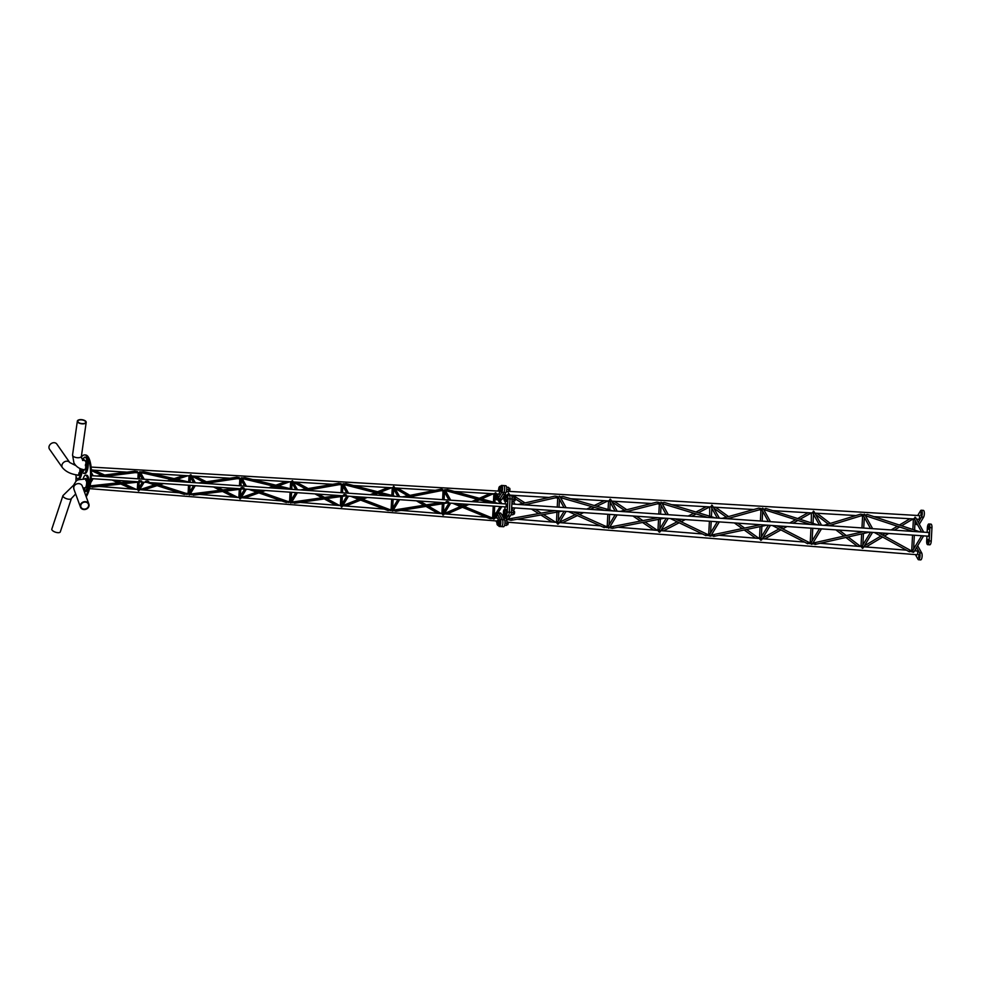 <?xml version="1.0" encoding="UTF-8"?>
<svg xmlns="http://www.w3.org/2000/svg" width="981" height="981" viewBox="0 0 981 981"><rect width="100%" height="100%" fill="white"/><g stroke="black" fill="none" stroke-linecap="round" stroke-linejoin="round"><path stroke-width="1.47" d="M899.393 525.043L909.963 518.741L913.115 518.924L901.625 525.779M906.444 550.169L863.01 546.711M862.397 548.379L863.194 547.57L862.397 548.379L861.563 546.883M860.68 546.527L848.136 536.975M860.644 546.527L857.504 546.282M813.85 513.075L855.947 515.552M772.77 510.647L811.385 512.928L800.018 519.28M780.913 529.924L764.775 538.912L761.587 538.655M746.566 529.482L759.073 538.459L755.726 538.189M712.329 507.079L715.59 507.251L728.552 516.558M671.752 504.688L709.68 506.919L698.411 512.769M679.146 522.763L663.524 530.868L660.188 530.611M653.922 530.108L657.429 530.39L644.995 522.002M610.832 501.095L614.241 501.291L626.785 509.728M609.14 500.8L610.133 499.157L610.758 499.574L617.208 511.211M594.265 505.509L604.259 500.702L607.901 500.923L596.828 506.245M577.392 515.589L562.321 522.824L558.802 522.554M558.324 497.808L559.329 496.153L559.955 496.57L566.123 507.717M552.058 522.015L555.773 522.309L543.449 514.535M509.347 495.098L512.953 495.295L525.019 502.91M913.152 552.413L913.949 551.604L913.152 552.413L912.281 551.469L912.931 550.905M878.584 532.781L911.557 550.954L911.876 551.788L908.823 551.199L909.436 551.825L874.378 532.499M863.231 531.739L813.151 543.045L812.918 543.928L815.885 543.817L814.929 544.467L869.424 532.156M811.643 544.345L812.44 543.548L811.643 544.345L810.772 543.413L811.422 542.836M776.854 525.828L809.926 542.873L810.257 543.719L807.056 543.118L807.743 543.756L772.39 525.522M760.888 540.323L761.685 539.513L760.888 540.323L760.017 539.378L760.667 538.802M760.557 524.712L711.765 534.988L711.519 535.884L714.622 535.773L713.616 536.423L767.068 525.166M710.121 536.288L710.931 535.479L710.121 536.288L709.251 535.344L709.913 534.768M675.186 518.888L708.257 534.792L708.625 535.651L705.265 535.025L706.013 535.687L670.415 518.557M659.367 532.254L660.164 531.444L659.367 532.254L658.496 531.31L659.158 530.746M613.383 527.729L612.328 528.379L610.133 527.827L610.39 526.944L657.81 517.698M608.612 528.219L609.409 527.41L608.612 528.219L607.742 527.275L608.404 526.711M573.603 511.935L606.589 526.711L606.969 527.582L603.438 526.932L604.247 527.606L568.465 511.591M557.858 524.185L558.655 523.376L557.858 524.185L556.987 523.253L557.637 522.677M512.205 519.685L511.064 520.335L508.759 519.783L509.041 518.888L554.976 510.672M507.103 520.163L507.9 519.354L507.103 520.163L506.233 519.219L506.883 518.642M914.623 518.704L915.003 517.146L915.629 517.563L923.71 532.156M913.053 531.432L865.438 515.699M865.181 515.221L867.241 514.424L920.203 531.923M863.807 515.699L864.187 514.142L864.813 514.559L872.624 528.661M824.028 525.338L860.545 514.154L862.814 514.596L862.262 515.479L828.982 525.681M813.004 512.707L813.384 511.15L814.009 511.567L821.538 525.178M810.318 524.406L763.733 509.544M763.684 509.458L765.793 508.44L817.835 524.921M762.188 509.703L762.568 508.146L763.193 508.563L770.453 521.684M722.065 518.373L758.742 508.133L761.072 508.587L760.508 509.482L727.375 518.741M711.384 506.711L711.765 505.154L712.39 505.571L719.38 518.189M707.509 517.379L662.592 503.768L662.347 502.75L664.37 502.456L715.431 517.919M660.569 503.707L660.949 502.149L661.574 502.566L668.294 514.694M620.139 511.408L656.902 502.113L659.318 502.579L658.717 503.486L625.853 511.8M604.603 510.341L561.132 497.784L560.862 496.766L562.984 496.472L613.002 510.917M518.25 504.442L555.025 496.092L557.551 496.57L556.914 497.477L524.418 504.872M508.146 494.718L508.514 493.161L510.132 495.356M927.891 536.153A1.999 0.662 -86.1 0 0 928.136 536.325A1.999 0.662 -86.1 0 0 928.933 534.326A1.999 0.662 -86.1 0 0 928.406 532.327A1.999 0.662 -86.1 0 0 928.149 532.462M926.947 536.092L926.689 541.071A3.703 1.226 -86.1 0 0 927.67 544.663A3.703 1.226 -86.1 0 0 929.166 540.874L929.853 527.57A3.703 1.226 -86.1 0 0 928.872 523.977A3.703 1.226 -86.1 0 0 928.811 523.977A3.703 1.226 -86.1 0 0 927.376 527.778L927.143 532.389M928.014 539.354L927.805 542.603L928.014 539.354M928.7 526.049L928.504 529.299L928.7 526.049M930.908 524.124A3.703 1.226 93.9 0 1 930.969 524.124A3.703 1.226 93.9 0 1 931.95 527.717L929.853 527.57M929.166 540.874L931.251 541.022A3.703 1.226 93.9 0 1 929.755 544.811L927.67 544.663M931.251 541.022L931.95 527.717M918.535 519.256A1.999 0.662 -86.1 0 0 918.768 519.403A1.999 0.662 -86.1 0 0 918.805 519.403A1.999 0.662 -86.1 0 0 919.565 517.404A1.999 0.662 -86.1 0 0 919.038 515.417A1.999 0.662 -86.1 0 0 918.768 515.552M918.277 522.346L921.466 517.085A3.703 1.226 -86.1 0 0 922.263 512.965A3.703 1.226 -86.1 0 0 921.269 510.23A3.703 1.226 -86.1 0 0 921.208 510.23A3.703 1.226 -86.1 0 0 920.558 510.782L917.701 515.491M921.098 512.303L920.901 515.552L921.098 512.303M917.345 520.678L916.659 519.415M915.555 521.107A3.703 1.226 -86.1 0 0 916.548 524.577A3.703 1.226 -86.1 0 0 917.21 524.099M923.293 510.378A3.703 1.226 93.9 0 1 923.354 510.378A3.703 1.226 93.9 0 1 924.347 513.112A3.703 1.226 93.9 0 1 923.55 517.22L921.466 517.085M919.344 524.185L923.55 517.22M916.659 554.694A1.999 0.662 -86.1 0 0 916.904 554.866A1.999 0.662 -86.1 0 0 917.713 552.867A1.999 0.662 -86.1 0 0 917.186 550.881A1.999 0.662 -86.1 0 0 916.941 551.003M915.42 546.025A3.703 1.226 -86.1 0 0 914.353 547.766M918.89 554.424L918.694 557.674L918.89 554.424M915.592 550.893L915.8 548.82M919.589 552.793L921.674 552.941A3.703 1.226 93.9 0 1 922.03 557.147A3.703 1.226 93.9 0 1 920.644 559.893L918.547 559.746A3.703 1.226 -86.1 0 0 919.933 557A3.703 1.226 -86.1 0 0 919.589 552.793L916.622 547.447M915.408 554.596L918.02 559.293A3.703 1.226 -86.1 0 0 918.547 559.746M917.578 546.159A3.703 1.226 93.9 0 1 917.64 546.159A3.703 1.226 93.9 0 1 918.167 546.601L917.186 546.527M921.674 552.941L918.167 546.601M504.97 514.804A3.703 1.226 -86.1 0 0 505.73 515.834A3.703 1.226 -86.1 0 0 507.226 512.033L511.408 512.327A3.703 1.226 93.9 0 1 509.924 516.116L507.827 515.969A3.703 1.226 -86.1 0 0 509.323 512.18L510.022 498.875A3.703 1.226 -86.1 0 0 509.029 495.282A3.703 1.226 -86.1 0 0 508.967 495.282A3.703 1.226 93.9 0 1 509.029 495.282A3.703 1.226 93.9 0 1 510.022 498.875L507.925 498.74A3.703 1.226 -86.1 0 0 506.944 495.135A3.703 1.226 -86.1 0 0 506.883 495.135A3.703 1.226 -86.1 0 0 506.049 496.055M511.064 495.43A3.703 1.226 93.9 0 1 511.126 495.43A3.703 1.226 93.9 0 1 512.107 499.022L510.022 498.875L509.323 512.18A3.703 1.226 93.9 0 1 507.827 515.969L505.73 515.834M511.408 512.327L512.107 499.022M499.427 499.378L499.648 499.39A3.703 1.226 93.9 0 1 499.537 499.574A3.703 1.226 -86.1 0 0 499.648 499.39L503.866 492.437A3.703 1.226 -86.1 0 0 504.663 488.317A3.703 1.226 -86.1 0 0 503.67 485.595A3.703 1.226 -86.1 0 0 503.609 485.595A3.703 1.226 93.9 0 1 503.67 485.595A3.703 1.226 93.9 0 1 504.663 488.317A3.703 1.226 93.9 0 1 503.866 492.437L501.769 492.29A3.703 1.226 -86.1 0 0 502.566 488.182A3.703 1.226 -86.1 0 0 501.573 485.448A3.703 1.226 -86.1 0 0 501.512 485.448A3.703 1.226 -86.1 0 0 500.874 485.987L500.653 486.355M505.693 485.73A3.703 1.226 93.9 0 1 505.755 485.73A3.703 1.226 93.9 0 1 506.748 488.464A3.703 1.226 93.9 0 1 505.951 492.585L503.866 492.437L499.648 499.39L501.745 499.537A3.703 1.226 93.9 0 1 501.033 500.077L499.77 499.991M501.745 499.537L505.951 492.585M500.862 526.159A3.703 1.226 -86.1 0 0 501.401 526.601A3.703 1.226 -86.1 0 0 502.787 523.854A3.703 1.226 -86.1 0 0 502.431 519.66L498.924 513.321A3.703 1.226 -86.1 0 0 498.397 512.867A3.703 1.226 -86.1 0 0 498.336 512.867A3.703 1.226 93.9 0 1 498.397 512.867A3.703 1.226 93.9 0 1 498.924 513.321L497.772 513.235M500.42 513.014A3.703 1.226 93.9 0 1 500.482 513.014A3.703 1.226 93.9 0 1 501.021 513.455L498.924 513.321L502.431 519.66A3.703 1.226 93.9 0 1 502.787 523.854A3.703 1.226 93.9 0 1 501.401 526.601L503.486 526.748A3.703 1.226 93.9 0 0 504.872 524.001A3.703 1.226 93.9 0 0 504.528 519.807L501.021 513.455M81.362 457.097A22.22 7.149 93.9 0 1 84.758 454.914L85.592 454.976A22.22 7.149 93.9 0 1 89.725 487.716A22.22 7.149 93.9 0 1 86.205 496.778M84.758 454.914A22.22 7.149 93.9 0 1 88.891 487.667A22.22 7.149 93.9 0 1 85.887 495.895M75.954 481.438A22.22 7.149 93.9 0 1 76.113 476.447M81.73 473.467L81.509 474.583M88.253 464.565L88.18 465.865M88.731 479.292L88.83 480.322M85.605 421.695A3.998 1.839 8 0 0 81.386 419.856A3.998 1.839 8 0 0 77.818 421.18A3.998 1.839 8 0 0 77.94 421.781A3.998 1.839 8 0 0 82.159 423.62A3.998 1.839 8 0 0 85.727 422.296A3.998 1.839 8 0 0 85.605 421.695M86.058 421.683A4.464 2.048 -172 0 1 86.193 422.357A4.464 2.048 -172 0 1 82.208 423.841A4.464 2.048 -172 0 1 77.487 421.793A4.464 2.048 -172 0 1 77.352 421.107A4.464 2.048 -172 0 1 81.349 419.635A4.464 2.048 -172 0 1 86.058 421.683M83.373 458.63A8.142 2.624 93.9 0 1 85.028 457.158L86.144 457.232A8.142 2.624 93.9 0 1 88.082 461.107A8.142 2.624 93.9 0 1 87.616 469.409A8.142 2.624 93.9 0 1 85.028 473.492L83.912 473.418A8.142 2.624 93.9 0 1 82.6 472.069M82.061 470.12A8.142 2.624 93.9 0 1 81.963 469.531A8.142 2.624 93.9 0 1 81.926 469.249M85.028 457.158A8.142 2.624 93.9 0 1 86.966 461.033A8.142 2.624 93.9 0 1 86.5 469.335A8.142 2.624 93.9 0 1 83.912 473.418M84.354 460.641A4.819 1.545 93.9 0 1 84.795 460.481A4.819 1.545 93.9 0 1 85.948 462.774A4.819 1.545 93.9 0 1 86.046 464.099M85.96 466.024A4.819 1.545 93.9 0 1 84.133 470.095A4.819 1.545 93.9 0 1 83.532 469.617M81.975 470.218L82.012 472.02L83.324 471.591L83.152 470.169L82.146 470.107L81.864 471.886M81.852 471.505L82.073 470.61L81.852 471.505M90.926 465.742L90.877 464.896M85.519 464.197L85.555 466L86.868 465.57L86.696 464.148L85.69 464.074L85.408 465.865M85.396 465.485L85.617 464.577L85.396 465.485M90.914 465.632L90.792 464.798M83.802 460.445L83.753 458.654L82.747 458.581L82.944 459.966M82.514 459.096L82.686 459.758M69.749 462.529A4.464 3.617 145 0 0 69.737 462.529L56.812 444.05A4.464 3.617 145 0 0 52.533 442.921A4.464 3.617 145 0 0 49.05 446.514A4.464 3.617 145 0 0 49.491 449.175L62.416 467.643C66.168 472.045 71.699 474.546 78.983 475.16M71.429 498.446A4.464 1.803 18.4 0 1 67.481 498.998A4.464 1.803 18.4 0 1 63.066 496.411A4.464 1.803 18.4 0 1 62.943 495.626L51.821 529.066A4.464 1.803 18.4 0 0 51.932 529.85A4.464 1.803 18.4 0 0 56.346 532.438A4.464 1.803 18.4 0 0 60.295 531.886L71.429 498.446L75.672 493.97M88.523 506.024A3.998 3.458 160 0 0 80.822 505.178A3.998 3.458 160 0 0 88.523 506.024M88.977 506.073A4.464 3.875 -20 0 1 80.368 505.129A4.464 3.875 -20 0 1 88.977 506.073M91.319 480.641L91.208 479.599M86.941 480.69L87.051 478.986M85.887 479.525L85.985 480.285L86.169 479.55M91.135 480.653L91.38 479.611M84.538 490.819L84.66 489.114M88.964 490.745L89.099 490.095M81.95 472.008A8.142 2.624 93.9 0 1 80.381 477.649A8.142 2.624 93.9 0 1 78.872 478.838L77.757 478.765A8.142 2.624 93.9 0 1 75.831 475.049M80.982 468.93A8.142 2.624 93.9 0 1 79.265 477.563A8.142 2.624 93.9 0 1 77.757 478.765M79.829 468.452A4.819 1.545 93.9 0 1 79.559 472.817M78.897 472.903L78.934 474.706A4.819 1.545 93.9 0 1 78.872 474.73A4.819 1.545 93.9 0 1 77.977 475.442A4.819 1.545 93.9 0 1 77.401 475M83.152 478.924A8.142 2.624 93.9 0 1 84.145 476.398A8.142 2.624 93.9 0 1 85.641 475.196L86.769 475.27A8.142 2.624 93.9 0 1 88.879 481.279A8.142 2.624 93.9 0 1 87.162 490.341A8.142 2.624 93.9 0 1 85.654 491.53L84.538 491.456A8.142 2.624 93.9 0 1 84.243 491.383M85.641 475.196A8.142 2.624 93.9 0 1 87.763 481.205A8.142 2.624 93.9 0 1 86.046 490.255A8.142 2.624 93.9 0 1 84.538 491.456M86.561 480.776A4.819 1.545 93.9 0 1 85.654 487.422A4.819 1.545 93.9 0 1 84.758 488.133A4.819 1.545 93.9 0 1 84.268 487.815M84.783 478.875A4.819 1.545 93.9 0 1 85.421 478.52A4.819 1.545 93.9 0 1 85.985 478.924M79.804 474.657L79.927 472.94M79.02 473.982L78.909 473.222L79.02 473.982M493.786 519.182L494.449 518.508L493.786 519.182L493.1 517.968M494.375 493.664L495.712 492.67L501.818 503.694M454.411 491.469L493.32 493.762L481.61 498.9M462.407 507.3L446.968 514.056L443.841 513.811M443.571 490.672L444.908 489.678L450.733 500.2M443.02 515.148L443.694 514.473L443.02 515.148L442.345 513.934M428.292 506.037L441.278 513.603L437.906 513.333L425.987 506.404M394.301 487.925L397.513 488.109L409.984 495.368M353.54 485.521L393.688 487.888M392.547 509.74L391.149 509.63M360.64 500.102L345.79 506.024L342.467 505.755M341.952 484.663L343.276 483.682L348.562 493.222M341.511 507.091L342.185 506.404L341.511 507.091L340.836 505.865M326.759 498.581L339.622 505.534L336.042 505.24M292.816 481.929L296.262 482.125L308.206 488.575M291.136 481.671L292.473 480.678L297.476 489.727M290.756 503.057L291.431 502.37L290.756 503.057L290.082 501.831M252.816 479.574L289.8 481.757L278.481 485.828M258.874 492.879L244.686 497.98L241.105 497.698M240.002 499.022L240.676 498.348L240.002 499.022L239.327 497.796M240.333 478.667L241.657 477.686L246.403 486.233M237.929 497.453L225.238 491.15M237.905 497.453L234.005 497.134M191.356 475.944L230.02 478.225M189.517 475.675L190.854 474.681L195.317 482.738M189.247 494.988L189.909 494.314L189.247 494.988L188.573 493.774M152.276 473.639L187.972 475.748L176.96 479.28M157.095 485.644L143.655 489.96L139.768 489.654L154.667 484.872M138.493 490.954L139.155 490.279L138.493 490.954L137.818 489.74M138.713 472.67L140.038 471.689L144.232 479.255M123.765 483.719L136.2 489.372L131.895 489.029L120.871 484.025M91.294 469.825L93.992 470.193L104.636 475.025M457.354 503.621L492.045 517.907L492.388 518.642L489.997 518.667L452.695 503.302M440.947 502.505L393.921 510.059L393.675 510.807L396.753 510.745L395.723 511.273L447.495 502.946M448.734 502.039C447.042 501.242 446.073 501.365 445.84 502.419M392.265 511.113L392.94 510.439L392.265 511.113L392.093 509.862M355.833 496.68L390.352 509.826L390.732 510.574L387.348 509.997L388.206 510.598L350.757 496.337M295.612 502.713L292.313 502.763L292.583 502.014L338.016 495.466M346.403 495.049C344.601 494.24 343.558 494.363 343.301 495.417M254.422 489.752L288.635 501.745L289.052 502.505L285.397 501.892L286.354 502.517L248.855 489.372M194.532 494.682L190.976 494.718L191.27 493.958L234.937 488.415M244.048 488.048C242.099 487.226 240.983 487.349 240.676 488.403M153.171 482.836L186.881 493.651L187.334 494.424L183.361 493.786M149.063 482.149C148.585 481.033 147.408 480.751 145.544 481.315M93.563 486.662L89.921 486.883M141.656 481.046L138.934 480.567M490.782 502.934L445.914 490.684L445.681 489.826L447.544 489.593L448.391 490.549M439.758 490.095C440.334 489.004 441.364 488.857 442.872 489.666L442.308 490.439L407.986 497.281M440.506 489.286L402.345 496.889M393.258 487.631L393.565 486.331L394.092 486.674L399.647 496.705M387.777 495.895L344.454 484.7L344.196 483.841L346.17 483.608L347.102 484.577M338.592 483.265L341.094 483.658L340.493 484.43L306.648 490.353M284.625 488.845L243.03 478.716L242.736 477.845L244.858 477.637L245.863 478.605M236.593 477.232L239.278 477.649L238.641 478.421L205.47 483.437M141.681 472.744L141.301 471.861L143.594 471.665L144.722 472.634M134.532 471.199L137.438 471.628L136.739 472.413L104.501 476.533M506.086 506.956L506.282 504.001M505.313 501.475L505.19 503.927M505.031 506.883L504.908 509.323M507.226 512.033L507.925 498.74M498.973 494.105L499.697 491.775M496.092 498.765A3.703 1.226 -86.1 0 0 496.852 499.795A3.703 1.226 -86.1 0 0 497.563 499.255L497.612 499.17M498.495 497.71L501.769 492.29M498.704 489.568L497.796 491.064M498.287 519.93L497.759 518.091M496.3 512.72L496.349 512.732A3.703 1.226 -86.1 0 0 496.3 512.72A3.703 1.226 -86.1 0 0 496.239 512.72A3.703 1.226 -86.1 0 0 495.405 513.639M498.446 525.424L498.777 526.012A3.703 1.226 -86.1 0 0 499.304 526.454A3.703 1.226 -86.1 0 0 500.69 523.719A3.703 1.226 -86.1 0 0 500.347 519.513L497.306 514.019M495.957 520.923L496.95 522.726M502.064 487.876A2.367 0.785 93.9 0 1 502.113 489.078A2.367 0.785 93.9 0 1 501.941 490.304M501.88 490.525A2.367 0.785 93.9 0 1 501.303 491.481M509.666 490.978L509.838 488.464M508.599 491.125L509.568 491.101L509.985 489.666L509.764 488.33L508.808 488.17M501.573 486.797A2.367 0.785 93.9 0 1 502.014 487.594M498.839 490.463L499.01 491.101A2.367 0.785 -86.1 0 1 498.9 490.856L498.912 490.892A2.367 0.785 -86.1 0 1 498.716 489.078A2.367 0.785 93.9 0 1 499.157 487.116A2.367 0.785 93.9 0 1 499.219 487.005A2.367 0.785 93.9 0 1 500.016 486.944L499.856 486.306L501.352 486.404L502.002 489.078L501.07 491.861L499.562 491.763L499.795 491.04A2.367 0.785 93.9 0 1 499.01 491.101L499.562 491.763M500.298 488.955A2.367 0.785 93.9 0 1 499.795 491.04L500.016 486.944A2.367 0.785 93.9 0 1 500.298 488.955M499.856 486.306L498.986 487.729M502.076 487.704L500.568 487.606M501.929 490.439L500.433 490.328M497.858 494.829A2.367 0.785 93.9 0 1 497.907 496.03A2.367 0.785 93.9 0 1 497.858 496.545M505.767 496.03L504.418 495.123M505.877 496.043L505.632 495.417M497.502 494.019L497.772 496.398M497.146 498.336L495.356 498.716L495.589 497.992A2.367 0.785 93.9 0 1 495.123 498.336M496.055 496.349A2.367 0.785 93.9 0 1 495.589 497.992L496.092 495.908M494.792 498.054L495.356 498.716M497.87 494.669L496.766 494.583M507.435 497.563A2.367 0.785 93.9 0 1 507.484 498.765A2.367 0.785 93.9 0 1 507.3 499.991M507.238 500.224A2.367 0.785 93.9 0 1 506.662 501.168M515.025 500.678L515.209 498.152M513.97 500.825L514.939 500.788L515.356 499.354L515.123 498.029L514.167 497.87M506.932 496.484A2.367 0.785 93.9 0 1 507.385 497.293M504.209 500.151L504.369 500.788A2.367 0.785 -86.1 0 1 504.271 500.555L504.283 500.58A2.367 0.785 -86.1 0 1 504.087 498.777A2.367 0.785 93.9 0 1 504.528 496.803A2.367 0.785 93.9 0 1 504.59 496.693A2.367 0.785 93.9 0 1 505.374 496.631L505.215 495.994L506.723 496.092L507.373 498.765L506.429 501.561L504.933 501.45L505.166 500.727A2.367 0.785 93.9 0 1 504.369 500.788L504.933 501.45M505.669 498.642A2.367 0.785 93.9 0 1 505.166 500.727L505.374 496.631A2.367 0.785 93.9 0 1 505.669 498.642M505.215 495.994L504.357 497.416M507.435 497.404L505.938 497.293M507.3 500.126L505.791 500.028M506.736 510.868A2.367 0.785 93.9 0 1 506.785 512.07A2.367 0.785 93.9 0 1 506.613 513.296M506.552 513.517A2.367 0.785 93.9 0 1 505.975 514.473M514.338 513.97L514.51 511.457M513.271 514.118L514.24 514.093L514.657 512.658L514.436 511.322L513.468 511.162M506.245 509.789A2.367 0.785 93.9 0 1 506.687 510.586M503.511 513.455L503.67 514.093A2.367 0.785 -86.1 0 1 503.572 513.848L503.584 513.885A2.367 0.785 -86.1 0 1 503.388 512.07A2.367 0.785 93.9 0 1 503.829 510.108A2.367 0.785 93.9 0 1 503.891 509.997A2.367 0.785 93.9 0 1 504.688 509.936L504.516 509.298L506.024 509.397L506.674 512.07L505.742 514.853L504.234 514.755L504.467 514.032A2.367 0.785 93.9 0 1 503.67 514.093L504.234 514.755M504.97 511.947A2.367 0.785 93.9 0 1 504.467 514.032L504.688 509.936A2.367 0.785 93.9 0 1 504.97 511.947M504.516 509.298L503.658 510.721M506.748 510.696L505.24 510.598M506.601 513.431L505.105 513.321M500.298 521.5A2.367 0.785 93.9 0 1 500.347 522.701A2.367 0.785 93.9 0 1 500.175 523.928M500.114 524.148A2.367 0.785 93.9 0 1 499.537 525.105M507.9 524.602L508.072 522.088M506.834 524.749L507.815 524.725L508.232 523.29L507.999 521.953L507.042 521.794M499.807 520.42A2.367 0.785 93.9 0 1 500.249 521.218M497.085 524.075L497.244 524.712A2.367 0.785 -86.1 0 1 497.134 524.479A2.367 0.785 -86.1 0 1 496.95 522.701A2.367 0.785 93.9 0 1 497.392 520.727A2.367 0.785 93.9 0 1 497.453 520.617A2.367 0.785 93.9 0 1 498.25 520.555L498.09 519.918L499.587 520.028L500.31 521.328L499.304 525.485L497.808 525.387L498.041 524.651A2.367 0.785 93.9 0 1 497.244 524.712L497.808 525.387M498.544 522.579A2.367 0.785 93.9 0 1 498.041 524.651L498.25 520.555A2.367 0.785 93.9 0 1 498.544 522.579M498.09 519.918L497.22 521.352M500.31 521.328L498.814 521.23M500.163 524.062L498.667 523.952M496.791 515.148A2.367 0.785 93.9 0 1 496.84 516.362A2.367 0.785 93.9 0 1 496.668 517.576M496.607 517.809A2.367 0.785 93.9 0 1 496.533 517.993L495.147 517.576L494.522 518.311M504.479 518.201L504.565 515.736M504.406 518.226L504.492 515.614L503.523 515.454M496.754 514.915L496.656 517.71M494.301 513.946A2.367 0.785 93.9 0 1 494.743 514.216A2.367 0.785 93.9 0 1 494.976 515M495.295 514.878L494.571 513.578L493.946 514.277M495.785 513.664L494.571 513.578M504.087 494.375L504.344 496.631L503.535 496.57M504.344 496.631L503.768 498.802L502.247 498.704M504.246 497.735L503.768 498.802M504.357 497.22A2.22 0.736 -86.1 0 0 504.406 495.515A2.22 0.736 -86.1 0 0 504.357 495.221M506.319 491.775L508.281 491.788L508.857 488.452A2.22 0.736 -86.1 0 0 508.722 487.888A2.22 0.736 -86.1 0 0 508.71 487.839L508.685 487.778M506.355 491.653L508.281 491.788L508.734 490.672A2.22 0.736 -86.1 0 0 508.857 488.452M506.736 489.384L508.82 489.531M506.625 487.214L508.514 487.349M508.44 491.469A2.22 0.736 -86.1 0 0 508.477 491.395A2.22 0.736 -86.1 0 0 508.734 490.672M511.984 501.487L513.639 501.475L514.216 498.14A2.22 0.736 -86.1 0 0 514.093 497.575A2.22 0.736 -86.1 0 0 514.069 497.539M511.984 501.365L513.639 501.475L514.105 500.359A2.22 0.736 -86.1 0 0 514.216 498.14M512.107 499.084L514.191 499.219M511.996 496.913L513.872 497.036M513.811 501.156A2.22 0.736 -86.1 0 0 513.848 501.095A2.22 0.736 -86.1 0 0 514.105 500.359M510.978 514.767L512.953 514.78L513.529 511.444A2.22 0.736 -86.1 0 0 513.394 510.88A2.22 0.736 -86.1 0 0 513.382 510.831L513.357 510.77M511.027 514.645L512.953 514.78L513.406 513.664A2.22 0.736 -86.1 0 0 513.529 511.444M511.408 512.376L513.492 512.523M511.518 510.23L513.186 510.341M513.112 514.461A2.22 0.736 -86.1 0 0 513.149 514.387A2.22 0.736 -86.1 0 0 513.406 513.664M504.553 525.399L506.515 525.399L507.091 522.076A2.22 0.736 -86.1 0 0 506.956 521.512A2.22 0.736 -86.1 0 0 506.944 521.463M504.59 525.276L506.515 525.399L506.981 524.295A2.22 0.736 -86.1 0 0 507.091 522.076M504.982 523.008L507.067 523.155M504.859 520.837L506.748 520.972M506.687 525.093A2.22 0.736 -86.1 0 0 506.723 525.019A2.22 0.736 -86.1 0 0 506.981 524.295M503.461 517.943L503.584 515.736A2.22 0.736 -86.1 0 0 503.449 515.16A2.22 0.736 -86.1 0 0 503.437 515.123L503.412 515.05M502.848 516.766L503.547 516.815M501.598 514.51L503.241 514.633M503.474 517.894A2.22 0.736 -86.1 0 0 503.584 515.736M500.347 519.513L504.528 519.807M86.193 422.357L81.411 456.239A4.464 2.048 -172 0 1 77.413 457.722A4.464 2.048 -172 0 1 72.704 455.662A4.464 2.048 -172 0 1 72.557 454.988L73.918 462.885C76.346 467.066 80.086 469.372 85.139 469.813M82.588 458.703L82.612 460.506M75.905 465.644L69.737 462.529A4.464 3.617 145 0 0 65.469 461.401A4.464 3.617 145 0 0 61.975 464.982A4.464 3.617 145 0 0 62.416 467.643M80.479 507.14L73.894 489.09A4.464 3.875 -20 0 1 82.281 486.024L88.866 504.075M76.199 475.074L75.292 474.657M86.034 478.936L85.923 480.629M86.193 479.035L85.838 480.518L86.193 479.035M83.63 489.065L83.925 490.537M83.839 490.292L83.532 489.139L84.807 489.016M79.939 474.767L78.799 474.583M78.713 474.473L79.056 472.989L78.713 474.473M917.419 551.04L914.599 550.807M912.612 550.66L910.736 550.513M861.858 546.625L820.091 543.302M814.12 542.836L813.077 542.751M811.103 542.591L809.055 542.432M804.469 542.064L762.323 538.716M760.349 538.557L719.048 535.283M712.782 534.78L711.568 534.682M709.582 534.522L707.338 534.351M702.421 533.958L660.814 530.647M658.827 530.488L618.067 527.251M611.47 526.736L610.059 526.625M608.073 526.466L605.596 526.27M600.311 525.841L559.305 522.591M557.318 522.432L517.171 519.243M510.181 518.679L508.55 518.557M506.564 518.397L503.621 518.164M917.174 554.731L508.207 522.248M928.394 536.19L511.653 507.704M928.651 532.499L511.849 504.001M919.283 515.589L508.514 491.346M919.025 519.28L916.499 519.133M909.988 518.741L873.863 516.619M866.959 516.202L865.683 516.129M861.956 527.937L862.593 515.945L861.036 515.859M811.262 522.836L811.397 512.928M765.536 510.218L764.064 510.132M760.998 509.961L759.196 509.85M753.739 509.531L715.615 507.275M709.68 516.178L709.668 506.932M664.125 504.234L662.445 504.136M658.815 514.056L659.342 503.952L657.319 503.842M651.445 503.486L614.278 501.291M608.563 500.96L607.913 500.923M604.271 500.702L570.807 498.728M562.763 498.262L560.825 498.14M557.76 497.956L555.418 497.821M549.041 497.453L512.989 495.319M511.126 495.43L504.602 494.829M911.741 550.586L912.551 535.111M912.845 529.482L913.397 518.949M913.605 549.017L914.329 535.234M914.599 530.059L915.101 520.298M899.602 526.981L894.292 530.145M888.7 533.48L884.445 536.018M882.667 537.061L866.064 546.957M897.37 526.245L891.177 529.936M885.585 533.259L882.63 535.013M880.864 536.067L864.371 545.89M861.649 533.922L860.987 546.552M864.298 517.294L863.734 528.06M863.452 533.505L862.851 544.982M846.284 535.565L839.086 530.083M833.74 526.012L832.072 524.737M830.331 523.413L816.965 513.235M857.406 546.27L845.867 537.478M844.016 536.08L835.861 529.863M828.234 524.05L815.591 514.424M810.98 528.158L810.232 542.518M813.482 514.302L813.016 523.388M812.759 528.281L812.084 540.948M797.884 520.47L792.942 523.216M787.007 526.527L782.777 528.882M808.099 512.732L797.688 518.544M795.554 519.734L789.68 522.996M783.745 526.307L780.876 527.901M779.012 528.943L762.752 538.005M760.962 509.948L760.385 520.997M760.091 526.638L759.478 538.495M762.678 511.297L762.163 521.119M761.894 526.257L761.33 536.914M744.604 528.072L737.749 523.155M732.034 519.059L730.404 517.894M755.64 538.189L744.199 529.973M742.249 528.575L734.377 522.934M726.357 517.171L713.837 508.183M709.41 521.218L708.711 534.461M711.863 508.305L711.421 516.705M711.188 521.34L710.575 532.891M696.154 513.934L691.617 516.288M685.29 519.574L681.121 521.733M706.197 506.723L695.97 512.033M693.714 513.198L688.208 516.055M681.881 519.341L679.122 520.776M677.148 521.794L661.145 530.096M657.957 530.427L658.545 519.366M659.821 528.857L660.336 519.01M660.593 514.179L661.059 505.301M642.911 520.604L636.436 516.239M630.317 512.107L628.76 511.064M653.824 530.096L642.53 522.481M640.446 521.083L632.904 515.994M624.48 510.316L612.095 501.965M608.539 500.96L608.085 509.507M607.84 514.277L607.202 526.392M610.243 502.309L609.839 510.01M609.618 514.4L609.066 524.823M594.425 507.398L590.329 509.372M583.56 512.622L579.489 514.571M591.862 506.662L586.736 509.127M579.967 512.376L577.368 513.627M575.271 514.633L559.55 522.186M556.448 522.358L556.987 512.119M557.245 507.103L557.723 497.956M558.312 520.788L558.778 511.788M559.023 507.226L559.44 499.304M541.218 513.124L535.172 509.311M528.575 505.154L527.14 504.246M551.96 522.002L540.862 515M538.63 513.59L531.432 509.053M522.566 503.461L515.479 498.998M505.828 515.834L505.693 518.324M507.594 515.957L507.557 516.754M921.637 535.724L912.33 551.114M923.636 535.859L913.851 552.033M861.576 547.079L870.564 532.242M863.096 547.999L872.55 532.376M810.821 543.045L819.478 528.747M812.342 543.977L821.477 528.882M760.067 539.01L768.393 525.252M761.587 539.942L770.392 525.387M709.312 534.976L717.307 521.757M710.833 535.908L719.306 521.904M666.222 518.275L658.558 530.954M668.22 518.409L660.078 531.874M664.689 518.164L612.328 528.379M607.803 526.92L615.148 514.78M609.311 527.839L617.135 514.915M564.063 511.285L557.049 522.885M566.062 511.42L558.557 523.817M562.285 511.162L511.064 520.335M506.294 518.851L508.023 515.981M511.518 510.206L512.977 507.79M507.802 519.783L510.022 516.116M513.321 510.672L514.976 507.937M914.071 518.422L921.6 532.009M870.515 528.526L863.268 515.43M819.429 525.031L812.452 512.425M768.344 521.536L761.648 509.433M717.258 518.042L710.833 506.429M660.017 503.437L666.185 514.559M615.099 511.064L609.213 500.433M558.397 497.441L564.014 507.569M512.928 504.075L511.935 502.284M508.023 495.209L507.594 494.436M515.037 504.222L513.541 501.512M928.872 523.977L930.969 524.124M916.548 524.577L917.517 524.651M921.269 510.23L923.354 510.378M501.573 485.448L505.755 485.73M498.017 512.842L500.482 513.014M81.411 456.239L81.791 458.679L85.752 460.898M77.352 421.107L72.557 454.988M62.943 495.626L73.624 485.178M73.894 489.09L73.624 485.129C77.376 479.071 75.782 479.991 86.377 478.936M85.359 487.827L82.98 487.925M87.199 478.887L86.193 478.814L85.85 480.58L87.076 480.813M84.673 490.941L84.059 490.892M78.934 474.706L79.069 472.781L80.074 472.842M498.054 518.115L494.976 517.87M493.32 517.735L491.223 517.576M486.404 517.195L444.209 513.836M442.566 513.701L401.082 510.414M394.84 509.912L393.455 509.801M391.811 509.679L389.469 509.495M384.209 509.065L342.7 505.779M341.045 505.644L300.26 502.407M293.564 501.867L291.946 501.745M290.29 501.61L287.678 501.401M281.878 500.935L241.191 497.71M239.536 497.575L199.572 494.399M192.337 493.823L190.437 493.676M188.781 493.541L185.814 493.308M179.376 492.793L139.682 489.642M138.027 489.507L99.056 486.417M91.159 485.791L90.166 485.705M497.269 521.021L89.504 488.636M506.392 506.969L91.147 478.593M506.601 504.013L91.319 475.638M499.022 491.138L91.074 467.066M499.255 494.117L496.423 493.946M494.669 493.848L493.333 493.774M447.226 491.052L445.607 490.954M443.093 490.807L441.058 490.684M435.221 490.341L397.538 488.121M345.864 485.068L343.988 484.957M341.032 492.707L341.449 484.81L339.132 484.663M332.706 484.295L296.287 482.137M290.658 481.806L289.787 481.757M244.551 479.084L242.368 478.961M239.462 485.754L239.83 478.814L237.144 478.654M188.695 481.965L189.014 475.81L187.972 475.748M143.3 473.112L140.749 472.965M138.235 472.817L135.071 472.621M127.076 472.155L94.029 470.206M492.621 517.686L493.235 506.073M493.443 502.125L493.872 493.799M494.179 516.313L494.706 506.171M494.902 502.53L495.295 494.988M479.451 499.844L474.865 501.843M468.992 504.418L464.295 506.478M490.071 493.578L479.329 498.274M477.171 499.219L471.665 501.634M465.803 504.197L462.382 505.693M460.494 506.515L444.368 513.578M443.069 490.807L442.603 499.648M442.382 503.768L441.867 513.652M444.491 491.984L444.086 499.746M443.878 503.535L443.424 512.278M426.281 504.859L419.745 501.046M413.97 497.686L411.922 496.496M423.964 505.227L416.41 500.825M410.634 497.453L409.727 496.926M407.802 495.81L395.024 488.366M393.675 488.992L393.32 495.797M393.136 499.231L392.67 508.244M392.253 487.802L391.86 495.417M391.664 499.133L391.112 509.617M391.591 487.753L380.039 492.364M377.71 493.296L373.602 494.927M367.25 497.465L362.676 499.292M388.084 487.557L377.611 491.739M375.282 492.67L370.193 494.694M363.828 497.232L360.628 498.507M358.592 499.317L342.798 505.62M340.836 496.558L340.358 505.583M342.872 485.987L342.516 492.805M342.32 496.337L341.915 504.222M324.564 497.404L318.506 494.13M312.203 490.733L310.315 489.715M335.956 505.24L324.294 498.937M322.111 497.759L314.938 493.884M308.635 490.488L307.96 490.12M305.851 488.992L293.331 482.223M290.634 481.806L290.278 488.697M290.094 492.192L289.603 501.549M292.056 482.995L291.737 489.053M291.565 492.29L291.161 500.187M275.955 486.735L272.411 488.011M265.471 490.512L261.081 492.082M286.035 481.536L275.869 485.19M273.343 486.098L268.733 487.765M261.792 490.255L258.861 491.309M256.654 492.106L241.228 497.661M238.849 497.526L239.278 489.36M240.406 496.153L240.762 489.176M240.946 485.865L241.252 479.991M222.846 489.96L217.341 487.214M210.412 483.768L208.732 482.946M206.427 481.794L195.084 476.153M233.969 497.134L222.589 491.481M220.198 490.292L213.478 486.956M203.876 482.174L191.638 476.092M188.524 485.252L188.094 493.492M190.437 476.999L190.155 482.296M189.995 485.35L189.64 492.119M174.189 480.163L171.283 481.095M163.655 483.547L159.523 484.872M183.876 475.503L174.127 478.63M171.356 479.525L167.285 480.825M159.645 483.277L157.095 484.099M137.34 489.458L137.72 482.186M137.892 478.814L138.211 472.817M138.885 488.084L139.204 482.027M139.376 478.924L139.633 473.995M121.117 482.517L116.261 480.31M108.572 476.815L107.199 476.19M118.235 482.824L112.042 480.016M101.84 475.38L91.331 470.61M500.089 506.539L493.1 518.091M501.757 506.662L494.363 518.863M442.345 514.056L449.004 503.057M443.608 514.829L450.671 503.167M391.591 510.022L397.93 499.562M392.854 510.794L399.586 499.672M340.836 506L346.845 496.067M342.099 506.772L348.5 496.178M345.067 495.945L294.496 503.228M290.082 501.965L295.759 492.572M291.345 502.738L297.427 492.695M244.674 489.09L239.327 497.931M246.341 489.2L240.59 498.704M242.589 488.943L193.331 495.197M188.573 493.897L193.588 485.595M189.836 494.669L195.256 485.705M184.428 494.424L147.003 482.407M142.515 482.1L137.818 489.862M144.17 482.211L139.081 490.635M140.038 481.929L92.226 487.165M131.662 481.364L90.129 485.902M90.669 482.726L93.097 478.728M494.424 493.394L500.052 503.572M498.287 503.449L447.544 489.593M448.967 500.077L443.608 490.402M397.881 496.582L392.805 487.398M395.834 496.447L346.17 483.621M346.808 493.1L341.989 484.406M338.727 483.241L300.468 489.924M295.722 489.605L291.173 481.401M293.331 489.445L244.858 477.637M240.37 478.409L244.637 486.11M236.752 477.207L198.64 482.971M193.551 482.627L189.554 475.405M181.264 481.781L141.644 472.732M190.755 482.431L143.594 471.665M138.75 472.413L142.466 479.133M134.691 471.187L96.886 476.018M93.146 475.76L91.368 472.548M496.852 499.795L498.005 499.869M499.304 526.454L501.401 526.601"/></g></svg>
